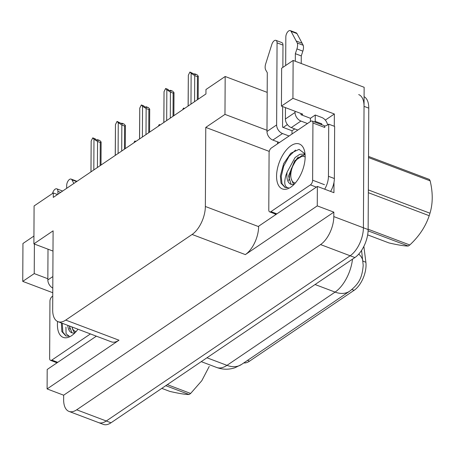 <?xml version="1.0" encoding="UTF-8"?>
<svg xmlns="http://www.w3.org/2000/svg" width="455" height="455" viewBox="0 0 455 455"><rect width="100%" height="100%" fill="white"/><g stroke="black" fill="none" stroke-linecap="round" stroke-linejoin="round"><path stroke-width="0.68" d="M301.597 114.944L302.746 114.165L281.44 106.112L292.929 98.331L293.128 60.441L364.137 87.28L363.403 227.779A22.096 11.312 110.7 0 1 350.151 255.761L106.277 420.994A22.096 11.312 110.7 0 1 98.564 422.587A22.096 11.312 110.7 0 0 106.277 420.994L350.151 255.761A22.096 11.312 110.7 0 0 363.403 227.779L364.04 106.351A22.096 11.312 110.7 0 0 358.699 94.594M325.319 120.103L334.351 113.989L334.288 126.268M275.281 214.948L275.281 213.998M333.993 182.33L333.942 192.692L317.368 186.431L258.616 226.237L258.616 226.618A22.096 11.312 -69.3 0 1 245.359 254.601L317.266 205.882L317.368 186.431M96.358 336.171L47.195 369.483L47.092 388.934L119 340.215A22.096 11.312 -69.3 0 1 111.287 341.813L58.024 321.679A22.096 11.312 -69.3 0 0 65.736 320.087L192.101 234.467A22.096 11.312 -69.3 0 0 205.359 206.485L205.768 127.4L269.258 151.396M63.66 395.196L333.839 212.144L333.816 216.597A22.096 11.312 110.7 0 1 320.559 244.58L76.69 409.807A22.096 11.312 110.7 0 1 68.978 411.405A22.096 11.312 110.7 0 1 63.637 399.649L63.66 395.196L47.092 388.934M33.937 236.048L22.949 243.493L22.75 281.383L52.774 292.73M292.929 98.331L334.351 113.989M317.266 205.882L333.839 212.144M293.128 60.441L281.639 68.222L281.44 106.112M57.501 194.535L53.298 192.948L34.091 205.961L33.892 243.852L53.098 230.839L52.683 309.923A22.096 11.312 -69.3 0 0 58.024 321.679M267.187 92.382L225.174 76.497L205.967 89.51L205.944 93.957L53.275 197.402L53.298 192.948M283.181 127.417L287.401 124.562M205.768 127.4L224.975 114.387L266.988 130.272M52.99 251.069L33.892 243.852M22.75 281.383L34.239 273.597L47.849 278.744M225.174 76.497L224.975 114.387M363.863 246.388L365.877 262.262A19.883 10.181 110.7 0 1 354.115 290.307L249.499 361.185A19.883 10.181 110.7 0 1 243.789 362.925M34.392 244.039L34.239 273.597M364.091 96.682A22.096 11.312 110.7 0 1 368.772 108.142L368.135 229.57A22.096 11.312 110.7 0 1 354.883 257.553L111.014 422.78A22.096 11.312 110.7 0 1 103.302 424.378L68.978 411.405M194.564 74.074L194.222 74.25M194.387 74.313L194.387 74.006M188.165 106.004L188.33 75.223L189.923 72.038L195.519 74.745L194.655 73.824L194.564 74.381M194.655 73.824L197.026 74.722L198.289 76.275L198.17 99.23M188.33 75.223L188.114 106.038M198.238 76.008L197.436 76.65L194.717 75.627L194.581 101.658M194.717 75.627L191.134 73.323L190.975 104.104M189.923 72.038L191.134 73.323M197.316 99.81L197.436 76.65M182.574 109.791L183.547 108.085L184.15 108.728M183.547 108.085L184.542 108.461M158.283 126.251L159.256 124.545L159.859 125.182M159.256 124.545L160.251 124.92M133.992 142.711L134.606 141.243L134.964 141.004L135.567 141.641M134.964 141.004L135.96 141.38M170.272 90.534L169.931 90.71M170.096 90.772L170.096 90.465M163.874 122.463L164.039 91.682L165.631 88.497L167.997 89.39L168.862 90.306L171.228 91.199L170.363 90.283L170.272 90.841M170.363 90.283L172.735 91.176L173.998 92.735L173.878 115.689M164.039 91.682L163.823 122.497M173.946 92.462L173.145 93.11L170.426 92.081L170.289 118.118M170.426 92.081L166.843 89.783L166.684 120.564M165.631 88.497L166.843 89.783M173.025 116.264L173.145 93.11M145.981 106.988L145.64 107.17M145.805 107.232L145.81 106.925M139.588 138.917L139.748 108.136L141.34 104.951L143.706 105.844L144.571 106.766L146.942 107.659L146.078 106.743L145.981 107.295M146.078 106.743L148.444 107.636L149.706 109.194L149.587 132.143M139.748 108.136L139.531 138.957M149.655 108.921L148.853 109.57L146.135 108.54L145.998 134.578M146.135 108.54L142.551 106.237L142.392 137.018M141.34 104.951L142.551 106.237M148.734 132.724L148.853 109.57M121.69 123.447L121.349 123.624M121.513 123.686L121.519 123.379M115.297 155.377L115.456 124.596L117.049 121.411L122.651 124.118L121.786 123.197L121.69 123.754M121.786 123.197L124.152 124.096L125.415 125.648L125.296 148.603M115.456 124.596L115.24 155.411M125.364 125.381L124.562 126.024L121.843 125L121.707 151.032M121.843 125L118.26 122.696L118.101 153.477M117.049 121.411L118.26 122.696M124.442 149.183L124.562 126.024M97.398 139.907L97.057 140.083M97.228 140.146L97.228 139.839M91.006 171.836L91.165 141.056L92.757 137.865L95.129 138.764L95.994 139.679L98.36 140.572L97.495 139.657L97.398 140.214M97.495 139.657L99.861 140.549L101.124 142.108L101.004 165.063M91.165 141.056L90.954 171.871M101.073 141.835L100.271 142.483L97.552 141.454L97.415 167.491M97.552 141.454L93.975 139.15L93.81 169.937M92.757 137.865L93.975 139.15M100.151 165.637L100.271 142.483M57.904 194.262L57.916 191.333L60.686 192.38M66.669 188.325L66.686 185.395A4.704 2.406 110.7 0 1 68.233 180.737A4.704 2.406 110.7 0 1 71.151 179.099A4.704 2.406 110.7 0 1 71.924 179.822L73.869 183.445M48.003 249.186L47.843 279.95A7.365 5.119 55.9 0 0 52.797 288.117M52.501 193.489L52.706 192.846A4.704 2.406 110.7 0 1 56.778 188.831A4.704 2.406 110.7 0 1 57.916 191.333M279.41 142.546L272.869 140.072L282.515 133.537A7.365 5.119 -124.1 0 1 276.629 124.943L277.061 42.861L282.976 45.096L282.862 67.397M282.515 133.537L289.056 136.011M282.657 106.572L282.549 127.178L292.013 130.756L291.996 134.015M292.013 130.756L294.749 128.907M277.527 143.82L277.539 141.835M300.971 113.494L300.965 114.7L310.429 118.283L315.252 115.013L315.218 121.371L321.73 123.828L321.725 124.698M310.429 118.283L310.412 121.542M314.394 121.929L315.218 121.371M330.597 191.43A14.731 7.542 -69.3 0 0 334.362 178.531L334.635 126.399L328.72 124.164A14.731 7.542 110.7 0 1 324.443 126.012M334.362 178.531L328.447 176.295L328.72 124.164M328.447 176.295A14.731 7.542 110.7 0 1 324.682 189.189M315.252 115.013L321.765 117.475A7.365 5.119 -124.1 0 1 327.572 124.971M320.906 124.391L321.73 123.828M297.826 130.067L291.285 127.593L300.931 121.058L307.472 123.532M295.312 61.266L295.352 53.69L301.273 55.925L301.233 63.501M300.931 121.058A7.365 5.119 -124.1 0 1 295.045 112.465L295.05 111.259M285.677 65.486L285.831 36.918A4.704 2.406 110.7 0 1 287.378 32.265A4.704 2.406 110.7 0 1 290.29 30.622L296.211 32.857A4.704 2.406 -69.3 0 1 296.978 33.585L303.195 45.261A7.365 3.771 110.7 0 1 302.848 51.142L301.273 55.925M295.352 53.69L296.933 48.907L302.848 51.142M303.195 45.261L297.28 43.026L291.063 31.349A4.704 2.406 110.7 0 0 290.29 30.622M285.461 107.63L285.399 119A7.365 5.119 55.9 0 0 291.285 127.593M297.28 43.026A7.365 3.771 110.7 0 1 296.933 48.907M302.194 43.27L296.279 41.035M282.976 45.096A4.704 2.406 -69.3 0 0 281.838 42.594L275.923 40.358A4.704 2.406 110.7 0 0 271.845 44.368L265.464 64.582A7.365 3.771 110.7 0 0 265.754 70.03L267.29 72.703L266.983 131.478A7.365 5.119 55.9 0 0 272.869 140.072M275.923 40.358A4.704 2.406 110.7 0 1 277.061 42.861M77.964 329.215A24.013 12.296 110.7 0 1 71.759 335.562A24.013 12.296 110.7 0 1 57.421 324.62A24.013 12.296 110.7 0 1 57.592 321.497M61.362 322.942L61.863 331.61L65.895 335.944L69.234 336.211L66.072 333.799L65.935 327.094M67.772 325.365A16.647 8.526 -69.3 0 0 71.748 332.747A16.647 8.526 -69.3 0 0 74.984 332.798M69.285 325.934L72.021 332.838M90.431 333.93L51.825 360.093A3.68 1.888 110.7 0 1 50.539 360.354A3.68 1.888 110.7 0 1 49.646 358.398L49.948 301.182A3.68 1.888 110.7 0 1 52.154 296.518L52.757 296.108M69.786 326.127L69.575 329.13M62.272 323.283L62.858 332.139L66.066 336.006M276.566 176.148A24.013 12.296 110.7 0 1 288.806 147.437A24.013 12.296 110.7 0 1 304.537 151.014A24.013 12.296 110.7 0 1 305.157 156.776A24.013 12.296 110.7 0 1 290.899 187.09A24.013 12.296 110.7 0 1 276.566 176.148M305.021 153.835L299.043 149.354L290.768 153.267L283.67 163.601L280.371 175.875L281.002 183.137L285.035 187.471L288.379 187.739C284.671 187.335 283.823 183.251 285.831 175.488L287.122 172.121A16.647 8.526 -69.3 0 0 286.866 175.414A16.647 8.526 -69.3 0 0 290.893 184.269A16.647 8.526 -69.3 0 0 294.129 184.32M305.038 154.018L299.76 154.319L295.056 157.549L287.122 172.121M305.066 154.359L294.766 160.7L288.493 176.028L291.16 184.366M312.636 180.214A3.68 1.888 110.7 0 1 310.424 184.878L270.964 211.615A3.68 1.888 110.7 0 1 269.678 211.882A3.68 1.888 110.7 0 1 268.791 209.92L269.087 152.704A3.68 1.888 110.7 0 1 271.299 148.04L310.759 121.309A3.68 1.888 110.7 0 1 312.045 121.041A3.68 1.888 110.7 0 1 312.932 122.998L312.636 180.214L324.472 184.69M312.045 121.041L323.88 125.512A3.68 1.888 110.7 0 1 324.768 127.474L312.932 122.998M298.304 157.043L296.569 159.176L291.177 169.004L288.715 180.658M295.562 150.048L289.056 156.338L283.658 166.166L281.253 176.472L282.003 183.666L285.205 187.534M167.321 384.634L190.645 393.45L201.792 380.721L209.243 366.417M190.645 393.45A39.773 20.367 110.7 0 1 189.871 393.996A39.773 20.367 110.7 0 1 189.092 394.502L165.768 385.686M76.23 331.433A14.031 7.183 110.7 0 1 72.015 327.088A14.031 7.183 110.7 0 1 71.981 326.957M75.064 332.719L73.841 331.655L72.447 328.823M161.798 388.371L169.846 391.414C179.099 393.524 185.515 394.553 189.092 394.502M368.522 156.429L429.389 179.435A39.773 20.367 110.7 0 1 430.157 180.857L368.516 157.561M368.345 189.923L429.986 213.224C432.91 203.487 432.967 192.704 430.157 180.857M429.986 213.224A39.773 20.367 110.7 0 1 429.201 215.698L368.328 192.687M368.14 229.229L409.784 244.972C419.095 236.338 425.567 226.579 429.201 215.698M409.784 244.972A39.773 20.367 110.7 0 1 409.011 245.518A39.773 20.367 110.7 0 1 408.237 246.024L368.101 230.856M295.369 182.956A14.031 7.183 110.7 0 1 291.154 178.616A14.031 7.183 110.7 0 1 299.123 157.538A14.031 7.183 110.7 0 1 299.208 157.481A14.031 7.183 110.7 0 1 305.157 157.072M294.203 184.241L292.986 183.177L291.154 178.616M299.123 157.538L302.114 155.474M367.651 234.877L388.991 242.942C398.244 245.046 404.66 246.075 408.237 246.024M76.69 409.807L111.014 422.78M320.559 244.58L354.883 257.553M333.816 216.597L368.135 229.57M192.101 234.467L245.359 254.601M65.736 320.087L119 340.215M205.359 206.485L258.616 226.618M365.877 262.262L362.931 261.147M354.115 290.307L351.937 289.482M249.499 361.185L247.48 360.423M361.571 250.398L363.204 265.316C362.174 278.136 358.733 284 349.673 291.183A25.776 17.916 -124.1 0 1 335.096 292.093A29.461 15.083 -69.3 0 0 352.506 259.162M362.965 261.409A25.776 15.925 172.8 0 0 358.739 254.112M206.951 357.784L226.977 365.354A25.776 17.916 55.9 0 0 241.548 364.444L235.042 367.708C228.933 369.778 222.813 369.705 216.688 367.481A29.461 15.083 -69.3 0 0 226.977 365.354L335.096 292.093L315.07 284.529M368.772 108.142L364.04 106.351M52.86 276.555L47.843 279.95M76.605 181.59L71.924 179.822M295.045 112.465L285.399 119M276.629 124.943L266.983 131.478M296.978 33.585L291.063 31.349M51.825 360.093L57.745 362.328M310.424 184.878L316.35 187.119M270.964 211.615L276.89 213.856M349.673 291.183L241.548 364.444M216.688 367.481L201.252 361.645M62.648 191.049L56.778 188.831M77.014 181.312L71.151 179.099M50.539 360.354L57.034 362.811M269.678 211.882L276.179 214.339M72.015 327.088L72.442 328.823"/></g></svg>
